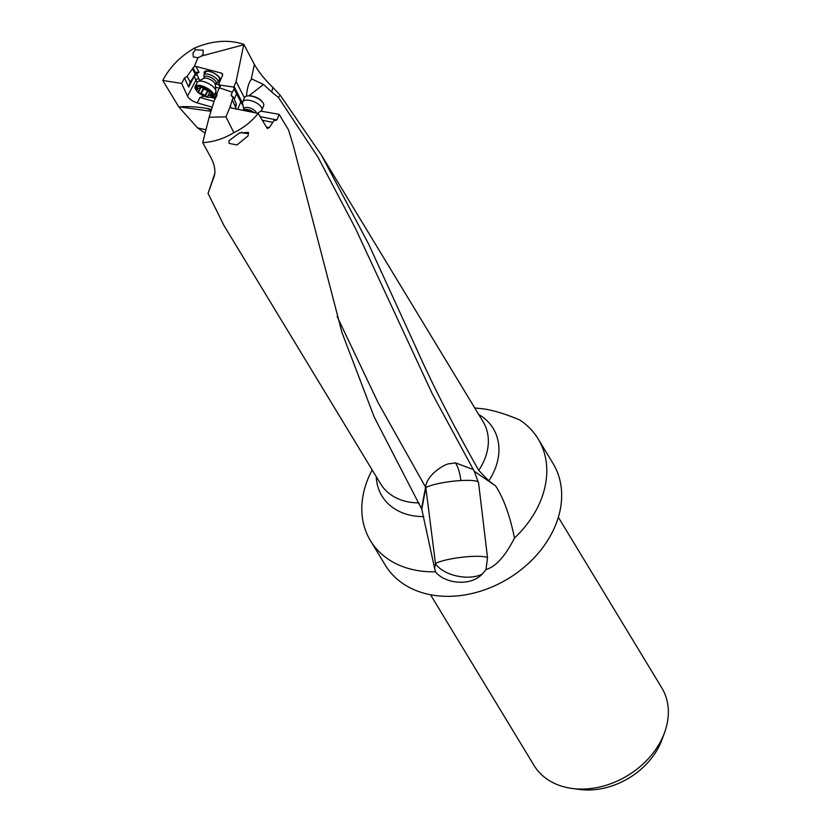 <?xml version="1.0" encoding="UTF-8"?>
<svg xmlns="http://www.w3.org/2000/svg" width="831" height="831" viewBox="0 0 831 831"><rect width="100%" height="100%" fill="white"/><g stroke="black" fill="none" stroke-linecap="round" stroke-linejoin="round"><path stroke-width="1.25" d="M246.495 96.147A22.707 7.406 -90.1 0 1 247.461 88.907A22.707 7.406 -90.1 0 1 251.087 79.859L251.959 79.049L263.552 84.482L271.779 92.054L272.786 87.328L280.151 95.139L321.431 155.085L368.746 244.324L415.864 347.296C432.349 384.441 453.3 425.462 478.739 470.356L488.805 480.827L495.629 485.948L474.231 471.219L478.594 483.008C478.614 480.796 472.714 479.975 460.893 480.547A27.465 4.643 -7.2 0 0 425.836 487.61L421.774 509.216L374.241 417.1L341.988 332.577L293.114 144.854L288.492 129.833L279.102 114.346L276.972 119.893L275.279 120.537L274.687 119.56L269.286 127.642L267.104 128.171L267.655 128.576M267.104 128.171L258.161 113.411C251.731 121.482 243.628 127.891 233.864 132.648C223.882 138.715 213.494 142.039 202.702 142.631L211.084 157.942C214.865 165.317 215.8 171.737 213.889 177.19L214.055 176.671M214.211 176.151L208.062 193.436L223.954 225.492L380.598 483.829A59.925 45.975 -31.2 0 0 418.969 502.869M248.324 132.389L248.116 135.817L237.022 144.947L229.086 143.41L229.013 140.647L239.39 132.96L248.324 132.389M260.082 116.6L274.687 119.56M237.687 109.266L240.803 101.943L243.088 105.838M279.102 114.346L260.809 111.115M240.803 101.943L234.01 88.73M222.646 75.278L221.503 73.128L222.583 73.938L222.521 75.559L218.584 84.305L219.696 84.669L220.153 86.798L219.446 87.785L232.233 92.231L234.176 89L233.812 87.099L236.087 81.521L243.722 44.781L201.601 55.999L197.944 57.806L194.215 66.605L195.939 66.418L199.066 72.328L196.75 72.245L195.254 74.084L192.46 68.817L187.11 76.359L190.247 82.217L195.254 74.084M244.428 97.819L236.087 81.521M221.503 73.128L195.939 66.418M233.812 87.099L220.205 85.146M217.036 92.968L219.446 87.785M218.584 84.305L220.018 87.006M230.042 106.981L225.97 116.839L209.132 117.264L214.367 100.343L216.87 95.555L216.974 92.833M258.161 113.411L231.371 107.978A2.358 1.922 -23.6 0 1 230.104 107.106L233.199 96.812L231.163 95.658L232.233 92.231M235.817 104.498L236.077 105.173M233.199 96.812L236.399 104.135L235.682 107.573L232.431 100.136M235.879 109.225L235.682 107.573M272.745 122.354L262.295 120.235M225.97 116.839L233.864 132.648M209.132 117.264L202.702 142.631M205.101 133.168L197.539 127.891L178.883 107.054L179.538 106.877C187.391 106.254 196.448 106.752 206.701 108.383A14.48 5.744 27.7 0 1 208.581 108.716A14.48 5.744 27.7 0 1 211.51 109.567M178.883 107.054L162.751 80.441L181.657 83.464L187.526 96.157A8.632 3.428 -152.3 0 0 187.64 96.386A8.632 3.428 -152.3 0 0 197.144 102.857L212.237 107.209M197.539 127.891L205.963 129.771M208.062 193.436L214.99 172.921M370.439 540.649L385.314 565.184A98.079 75.237 -31.2 0 0 471.676 593.573A98.079 75.237 -31.2 0 0 555.025 526.418A98.079 75.237 -31.2 0 0 553.041 463.48L538.166 438.955A98.079 75.237 148.8 0 1 540.15 501.893A98.079 75.237 148.8 0 1 514.503 538.021C505.071 556.448 495.577 566.939 486.01 569.484L482.416 573.951C469.432 587.507 443.64 582.811 435.506 571.78A98.079 75.237 148.8 0 1 370.439 540.649A98.079 75.237 148.8 0 1 368.455 477.711A98.079 75.237 148.8 0 1 371.706 470.834L372.174 469.93M474.75 407.948L484.452 408.997C494.248 410.566 505.975 414.202 519.624 419.915A98.079 75.237 148.8 0 1 538.166 438.955M435.506 571.78L434.592 568.248L435.475 563.563A27.465 4.643 172.8 0 1 462.67 557.175A27.465 4.643 172.8 0 1 487.527 557.694L486.01 569.484M421.774 509.216L434.592 568.248M430.531 594.747L533.969 765.33A74.738 57.339 -31.2 0 0 571.635 788.39A74.738 57.339 -31.2 0 0 572.175 788.463L579.591 789.45A66.667 51.148 -31.2 0 0 662.068 739.445L664.623 732.412A74.738 57.339 -31.2 0 0 661.777 687.839L558.339 517.246M572.175 788.463A74.738 57.339 -31.2 0 0 664.623 732.412M495.629 485.948C503.669 498.403 509.964 515.75 514.503 538.021M478.594 483.008L487.527 557.694M421.535 508.52L425.586 487.184C426.822 473.722 447.099 462.877 449.675 463.771L455.513 462.867L473.234 469.525M337.126 316.518L378.178 402.806L425.586 487.184A27.465 14.511 -169.3 0 0 425.836 487.61L435.475 563.563A27.465 14.511 -169.3 0 0 470.149 577.109A27.465 14.511 -169.3 0 0 482.416 573.951M263.552 84.482L248.864 95.804M474.231 471.219L432.276 393.769L355.263 228.006L318.044 157.267L278.406 97.404L271.779 92.054M162.751 80.441C169.877 66.979 180.514 56.165 194.662 48.001C212.31 40.574 228.691 39.348 243.836 44.344L243.722 44.781M243.836 44.344L254.379 64.413C258.472 71.715 264.611 79.35 272.786 87.328M194.662 48.001L195.43 49.86L203.013 50.14L203.221 54.057L201.601 55.999M278.406 97.404L280.151 95.139M181.657 83.464L184.482 78L187.11 76.359M197.944 57.806L193.322 56.913L193.01 52.862L195.43 49.86M192.46 68.817L194.215 66.605M190.247 82.217A10.201 4.051 -152.3 0 0 190.122 82.29L188.658 87.026L194.174 76.504A10.201 4.051 27.7 0 1 194.007 76.109M218.356 81.428A9.027 3.584 -152.3 0 0 219.654 81.002M220.392 79.599A9.027 3.584 -152.3 0 0 219.976 78.249A9.027 3.584 -152.3 0 0 209.692 71.383A9.027 3.584 -152.3 0 0 204.457 74.146M204.416 96.24L199.991 97.435L197.144 102.857M215.052 93.217L216.59 93.623L214.855 97.113L213.1 96.656M214.855 97.113L215.686 97.819M216.59 93.623L217.203 93.415M204.062 74.894L205.454 72.224A7.843 3.116 -152.3 0 1 211.801 72.183A7.843 3.116 -152.3 0 1 219.01 77.397A7.843 3.116 -152.3 0 1 219.145 77.636A7.843 3.116 27.7 0 1 219.363 79.506L217.961 82.176A7.843 3.116 -152.3 0 0 217.608 80.067A7.843 3.116 -152.3 0 0 210.399 74.852A7.843 3.116 -152.3 0 0 204.062 74.894A7.843 3.116 -152.3 0 0 203.917 75.694L204.104 77.647A6.741 2.68 -152.3 0 1 208.913 76.66A6.741 2.68 -152.3 0 1 215.873 81.407A6.741 2.68 -152.3 0 1 215.676 83.713L215.291 84.44A6.741 2.68 -152.3 0 0 214.865 83.318A6.741 2.68 -152.3 0 0 209.443 79.153A6.741 2.68 -152.3 0 0 203.72 78.384L198.058 81.563A10.398 4.124 -152.3 0 0 197.29 82.321L195.119 86.476A10.398 4.124 -152.3 0 0 195.43 89.021A10.398 4.124 -152.3 0 0 195.576 89.27M211.915 93.768A9.411 3.74 27.7 0 1 209.848 97.414A9.411 3.74 27.7 0 1 196.158 90.236A9.411 3.74 27.7 0 1 196.074 90.101A9.411 3.74 27.7 0 1 200.863 86.767A9.411 3.74 27.7 0 1 211.915 93.768M210.523 97.352A10.398 4.124 -152.3 0 0 211.261 97.31A10.398 4.124 -152.3 0 0 213.536 96.126A10.398 4.124 -152.3 0 0 213.068 93.321A10.398 4.124 -152.3 0 0 203.522 86.414A10.398 4.124 -152.3 0 0 195.119 86.476M202.972 88.128L202.619 87.878A3.688 1.465 -152.3 0 0 200.094 87.297L200.022 87.525A2.742 1.091 27.7 0 1 200.032 88.044A2.742 1.091 27.7 0 1 197.612 87.982L197.103 87.857A3.688 1.465 -152.3 0 0 196.656 88.211A3.688 1.465 -152.3 0 0 196.708 88.99L197.134 89.333A2.742 1.091 27.7 0 1 198.713 90.714A2.742 1.091 27.7 0 1 198.838 91.452A2.742 1.091 27.7 0 1 198.557 91.69L198.474 91.909A3.688 1.465 -152.3 0 0 200.603 93.623L201.102 93.747A2.742 1.091 27.7 0 1 204.945 95.648L205.361 95.991A3.688 1.465 -152.3 0 0 207.885 96.573L207.968 96.344A2.742 1.091 27.7 0 1 207.958 95.825A2.742 1.091 27.7 0 1 210.378 95.887L210.877 96.012A3.688 1.465 -152.3 0 0 211.334 95.658A3.688 1.465 -152.3 0 0 211.282 94.879L210.856 94.537A2.742 1.091 27.7 0 1 209.152 92.418A2.742 1.091 27.7 0 1 209.422 92.179L209.505 91.961A3.688 1.465 -152.3 0 0 207.386 90.247L206.877 90.122A2.742 1.091 27.7 0 1 203.044 88.221L202.972 88.128M213.536 96.126L215.707 91.971A10.398 4.124 -152.3 0 0 215.894 90.911A10.398 4.124 -152.3 0 0 215.25 89.177A10.398 4.124 -152.3 0 0 206.877 82.757A10.398 4.124 -152.3 0 0 198.058 81.563M215.676 83.713L217.379 82.747A7.843 3.116 -152.3 0 0 217.961 82.176M243.763 109.412L242.59 103.231A10.398 4.56 23 0 1 242.704 101.881L244.491 97.663A10.398 4.56 23 0 1 247.285 95.981A10.398 4.56 23 0 1 262.897 102.608A10.398 4.56 23 0 1 263.157 103.002A10.398 4.56 23 0 1 263.635 105.786L261.838 110.004A10.398 4.56 23 0 1 260.944 111.022L257.496 113.276M262.43 102.005A9.411 4.134 -157 0 0 262.004 101.424A9.411 4.134 -157 0 0 248.76 95.804A9.411 4.134 -157 0 0 248.043 95.897M242.704 101.881A10.398 4.56 23 0 1 251.398 100.8A10.398 4.56 23 0 1 261.37 107.22A10.398 4.56 23 0 1 261.838 110.004M243.265 110.398A7.843 3.449 23 0 1 250.733 111.905M248.583 133.053A7.843 3.449 23 0 1 241.343 132.233M272.194 119.051L276.972 119.893M242.559 103.086L234.03 86.382M219.197 84.461A79.901 31.692 27.7 0 1 220.381 86.32M231.267 94.505A82.248 36.117 -157 0 0 231.942 96.552M234.259 99.232L236.596 93.726M235.734 106.42L236.17 105.371M231.07 107.895L230.083 105.651M266.429 127.06L269.286 127.642M206.701 108.383A31.381 14.678 -82 0 1 211.022 111.146M179.538 106.877L210.97 111.302M423.789 516.612A65.067 49.922 148.8 0 1 376.246 476.641M478.729 414.503A65.067 49.922 148.8 0 1 494.528 470.232A65.067 49.922 148.8 0 1 488.805 480.827M455.513 462.867A27.465 9.993 -93.4 0 1 455.7 463.179A27.465 9.993 -93.4 0 1 460.893 480.547M251.087 79.859L254.379 64.413M321.431 155.085L483.081 421.691A59.925 45.975 148.8 0 1 484.296 460.156A59.925 45.975 148.8 0 1 478.739 470.356M190.122 82.29L189.073 80.005M184.482 78L188.658 87.026M187.526 96.157L195.887 80.212L194.174 76.504A2.358 1.922 -24.8 0 1 197.227 75.185A7.843 3.116 27.7 0 1 197.882 72.848L199.066 72.328M197.352 82.207A8.632 3.428 -152.3 0 1 195.991 80.43A8.632 3.428 -152.3 0 1 195.887 80.212A2.358 1.922 155.2 0 1 198.941 78.893L197.227 75.185M215.478 83.889L218.833 84.772M200.094 80.42A6.274 2.493 27.7 0 1 198.941 78.893M214.014 101.475L199.991 97.435M215.291 98.577L211.001 97.341M215.541 87.172L219.249 88.148M215.541 94.921L216.683 95.908M197.882 72.848A2.358 2.057 66.5 0 0 196.334 72.484M192.948 67.872L195.752 73.149M211.365 95.098L210.877 96.012M211.167 94.734L210.523 95.949M211.032 94.641L210.378 95.887M208.134 90.704L205.361 95.991M207.771 90.465L205.018 95.742M207.677 90.413L204.945 95.648M203.668 88.844L201.102 93.747M203.595 88.782L200.998 93.747M203.283 88.502L200.603 93.623M197.799 88.055L197.134 89.333M197.653 87.993L196.989 89.249M197.3 87.857L196.708 88.99M253.912 112.549A6.741 2.96 23 0 0 243.597 109.827L243.774 109.412A6.741 2.96 23 0 1 248.594 107.615A6.741 2.96 23 0 1 255.948 112.008A6.741 2.96 23 0 1 256.353 113.047M209.848 97.414L211.261 97.31M196.158 90.236L195.43 89.021M209.443 91.867L209.152 92.418M209.319 93.228L207.958 95.825M200.977 87.359L198.838 91.452M200.427 87.297L200.032 88.044M215.291 84.44L215.894 90.911M203.72 78.384L204.104 77.647M247.285 95.981L248.76 95.804M262.897 102.608L262.004 101.424M243.597 109.827L242.849 110.305"/></g></svg>

